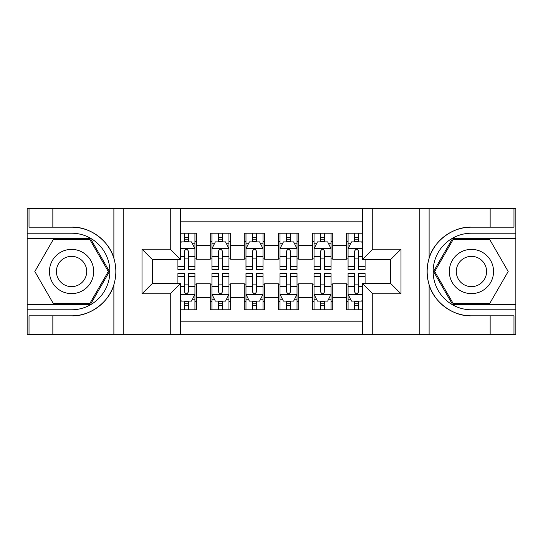 <?xml version="1.0" encoding="UTF-8"?>
<svg xmlns="http://www.w3.org/2000/svg" width="543" height="543" viewBox="0 0 543 543"><rect width="100%" height="100%" fill="white"/><g stroke="black" fill="none" stroke-linecap="round" stroke-linejoin="round"><path stroke-width="0.81" d="M180.466 334.461L362.534 334.461L362.534 283.582L390.784 283.582L390.784 259.418L362.534 259.418L362.534 208.539L180.466 208.539L180.466 259.418L152.216 259.418L152.216 283.582L180.466 283.582L180.466 334.461L52.847 334.461L52.847 315.829L71.561 315.829C89.452 316.732 109.442 302.017 113.887 284.668C116.487 275.898 116.487 267.122 113.887 258.332C109.442 240.983 89.452 226.268 71.561 227.171L52.847 227.171L52.847 208.539L27.15 208.539L27.15 304.338L90.525 304.338L109.482 271.5L90.525 238.662L27.15 238.662M362.534 233.212L346.373 233.212L346.373 245.633L332.757 245.633L332.757 259.249L346.373 259.249L346.373 245.633M332.757 245.633L332.757 233.212L312.34 233.212L312.34 245.633L298.725 245.633L298.725 259.249L312.34 259.249L312.34 245.633M298.725 245.633L298.725 233.212L278.308 233.212L278.308 245.633L264.692 245.633L264.692 259.249L278.308 259.249L278.308 245.633M264.692 245.633L264.692 233.212L244.275 233.212L244.275 245.633L230.66 245.633L230.66 259.249L244.275 259.249L244.275 245.633M230.66 245.633L230.66 233.212L210.243 233.212L210.243 259.249L196.627 259.249L196.627 233.212L180.466 233.212M180.466 309.788L196.627 309.788L196.627 283.751L210.243 283.751L210.243 309.788L230.66 309.788L230.66 283.751L244.275 283.751L244.275 297.367L230.66 297.367M244.275 297.367L244.275 309.788L264.692 309.788L264.692 283.751L278.308 283.751L278.308 297.367L264.692 297.367M278.308 297.367L278.308 309.788L298.725 309.788L298.725 283.751L312.34 283.751L312.34 297.367L298.725 297.367M312.34 297.367L312.34 309.788L332.757 309.788L332.757 283.751L346.373 283.751L346.373 297.367L332.757 297.367M362.534 221.815L180.466 221.815M180.466 321.184L362.534 321.184M346.373 297.367L346.373 309.788L362.534 309.788M152.386 259.418L152.386 283.582M390.614 283.582L390.614 259.418M184.376 241.723L188.462 241.723M194.93 241.723L196.627 241.723M184.376 258.909L188.462 258.909M194.93 258.909L196.627 258.909M184.376 284.091L188.462 284.091M194.93 284.091L196.627 284.091M184.376 301.277L188.462 301.277M194.93 301.277L196.627 301.277M210.243 258.909L211.946 258.909M218.408 258.909L222.494 258.909M228.963 258.909L230.66 258.909M210.243 241.723L211.946 241.723M218.408 241.723L222.494 241.723M228.963 241.723L230.66 241.723M210.243 284.091L211.946 284.091M218.408 284.091L222.494 284.091M228.963 284.091L230.66 284.091M210.243 301.277L211.946 301.277M218.408 301.277L222.494 301.277M228.963 301.277L230.66 301.277M244.275 284.091L245.979 284.091M252.441 284.091L256.527 284.091M262.995 284.091L264.692 284.091M244.275 301.277L245.979 301.277M252.441 301.277L256.527 301.277M262.995 301.277L264.692 301.277M244.275 241.723L245.979 241.723M252.441 241.723L256.527 241.723M262.995 241.723L264.692 241.723M244.275 258.909L245.979 258.909M252.441 258.909L256.527 258.909M262.995 258.909L264.692 258.909M278.308 284.091L280.005 284.091M286.473 284.091L290.559 284.091M297.021 284.091L298.725 284.091M278.308 301.277L280.005 301.277M286.473 301.277L290.559 301.277M297.021 301.277L298.725 301.277M278.308 241.723L280.005 241.723M286.473 241.723L290.559 241.723M297.021 241.723L298.725 241.723M278.308 258.909L280.005 258.909M286.473 258.909L290.559 258.909M297.021 258.909L298.725 258.909M312.34 284.091L314.037 284.091M320.506 284.091L324.592 284.091M331.054 284.091L332.757 284.091M312.34 301.277L314.037 301.277M320.506 301.277L324.592 301.277M331.054 301.277L332.757 301.277M312.34 241.723L314.037 241.723M320.506 241.723L324.592 241.723M331.054 241.723L332.757 241.723M312.34 258.909L314.037 258.909M320.506 258.909L324.592 258.909M331.054 258.909L332.757 258.909M346.373 284.091L348.07 284.091M354.538 284.091L358.624 284.091M346.373 301.277L348.07 301.277M354.538 301.277L358.624 301.277M346.373 241.723L348.07 241.723M354.538 241.723L358.624 241.723M346.373 258.909L348.07 258.909M354.538 258.909L358.624 258.909M188.462 237.637L184.376 237.637M177.914 266.688L177.914 269.457L184.376 269.457L184.376 266.688L177.914 266.688L177.914 259.418M192.46 243.766L194.93 243.766L194.93 269.457L188.462 269.457L188.462 251.253C187.104 248.626 185.74 248.626 184.376 251.253L184.376 266.688M194.93 243.766L194.93 233.212M194.93 248.701L191.523 241.893L181.314 241.893L180.466 243.597M184.376 241.893L184.376 233.212M188.462 233.212L188.462 241.893M184.376 305.363L188.462 305.363M180.466 299.403L181.314 301.107L191.523 301.107L194.93 294.299L194.93 273.543L188.462 273.543L188.462 276.312L194.93 276.312M194.93 294.299L194.93 309.788M177.914 283.582L177.914 273.543L184.376 273.543L184.376 291.747C185.74 294.374 187.097 294.374 188.462 291.747L188.462 276.312M188.462 301.107L188.462 309.788M184.376 309.788L184.376 301.107M82.624 252.346A22.12 22.12 0 0 0 52.406 260.436A22.12 22.12 0 0 0 60.504 290.654A22.12 22.12 0 0 0 90.722 282.564A22.12 22.12 0 0 0 82.624 252.346M79.135 258.387A15.143 15.143 0 0 0 58.447 263.925A15.143 15.143 0 0 0 63.993 284.613A15.143 15.143 0 0 0 84.674 279.075A15.143 15.143 0 0 0 79.135 258.387M89.934 303.32L53.194 303.32L34.82 271.5L53.194 239.68L89.934 239.68L108.301 271.5L89.934 303.32M482.496 252.346A22.12 22.12 0 0 0 452.278 260.436A22.12 22.12 0 0 0 460.376 290.654A22.12 22.12 0 0 0 490.594 282.564A22.12 22.12 0 0 0 482.496 252.346M479.007 258.387A15.143 15.143 0 0 0 458.326 263.925A15.143 15.143 0 0 0 463.865 284.613A15.143 15.143 0 0 0 484.553 279.075A15.143 15.143 0 0 0 479.007 258.387M489.806 303.32L453.066 303.32L434.699 271.5L453.066 239.68L489.806 239.68L508.18 271.5L489.806 303.32M170.258 334.461L170.258 293.79L142.008 293.79L142.008 249.21L170.258 249.21L170.258 208.539L123.804 208.539L123.804 334.461M71.561 227.171A44.329 44.329 0 0 1 113.887 258.332L113.887 208.539L52.847 208.539M52.847 334.461L27.15 334.461L27.15 304.338M27.15 309.788L71.561 309.788A38.288 38.288 0 0 0 109.849 271.5A38.288 38.288 0 0 0 71.561 233.212L27.15 233.212M71.561 315.829A44.329 44.329 0 0 0 113.887 284.668L113.887 334.461M113.887 208.539L123.804 208.539M170.258 208.539L180.466 208.539M52.847 315.829L29.023 315.829L29.023 334.461M52.847 227.171L29.023 227.171L29.023 208.539M170.258 293.79L180.466 283.582M142.008 293.79L152.216 283.582M142.008 249.21L152.216 259.418M170.258 249.21L180.466 259.418M362.534 208.539L490.153 208.539L490.153 227.171L471.439 227.171C453.548 226.268 433.558 240.983 429.113 258.332C426.513 267.102 426.513 275.878 429.113 284.668C433.558 302.017 453.548 316.732 471.439 315.829L490.153 315.829L490.153 334.461L515.85 334.461L515.85 238.662L452.475 238.662L433.518 271.5L452.475 304.338L515.85 304.338M372.742 208.539L372.742 249.21L400.992 249.21L400.992 293.79L372.742 293.79L372.742 334.461L419.196 334.461L419.196 208.539M429.113 284.668L429.113 334.461L490.153 334.461M490.153 208.539L515.85 208.539L515.85 238.662M515.85 233.212L471.439 233.212A38.288 38.288 0 0 0 433.151 271.5A38.288 38.288 0 0 0 471.439 309.788L515.85 309.788M471.439 227.171A44.329 44.329 0 0 0 427.11 271.5A44.329 44.329 0 0 0 471.439 315.829M429.113 334.461L419.196 334.461M372.742 334.461L362.534 334.461M490.153 227.171L513.977 227.171L513.977 208.539M490.153 315.829L513.977 315.829L513.977 334.461M372.742 249.21L362.534 259.418M400.992 249.21L390.784 259.418M400.992 293.79L390.784 283.582M372.742 293.79L362.534 283.582M222.494 237.637L218.408 237.637M228.963 266.688L222.494 266.688L222.494 269.457L228.963 269.457L228.963 248.701L225.555 241.893L215.347 241.893L211.946 248.701L211.946 269.457L218.408 269.457L218.408 266.688L211.946 266.688M211.946 248.701L211.946 233.212M228.963 248.701L228.963 233.212M218.408 241.893L218.408 233.212M222.494 233.212L222.494 241.893M222.494 266.688L222.494 251.253C221.137 248.626 219.772 248.626 218.408 251.253L218.408 266.688M256.527 237.637L252.441 237.637M262.995 266.688L256.527 266.688L256.527 269.457L262.995 269.457L262.995 248.701L259.588 241.893L249.38 241.893L245.979 248.701L245.979 269.457L252.441 269.457L252.441 266.688L245.979 266.688M245.979 248.701L245.979 233.212M262.995 248.701L262.995 233.212M252.441 241.893L252.441 233.212M256.527 233.212L256.527 241.893M256.527 266.688L256.527 251.253C255.169 248.626 253.805 248.626 252.441 251.253L252.441 266.688M290.559 237.637L286.473 237.637M297.021 266.688L290.559 266.688L290.559 269.457L297.021 269.457L297.021 248.701L293.62 241.893L283.412 241.893L280.005 248.701L280.005 269.457L286.473 269.457L286.473 266.688L280.005 266.688M280.005 248.701L280.005 233.212M297.021 248.701L297.021 233.212M286.473 241.893L286.473 233.212M290.559 233.212L290.559 241.893M290.559 266.688L290.559 251.253C289.202 248.626 287.838 248.626 286.473 251.253L286.473 266.688M324.592 237.637L320.506 237.637M331.054 266.688L324.592 266.688L324.592 269.457L331.054 269.457L331.054 248.701L327.653 241.893L317.445 241.893L314.037 248.701L314.037 269.457L320.506 269.457L320.506 266.688L314.037 266.688M314.037 248.701L314.037 233.212M331.054 248.701L331.054 233.212M320.506 241.893L320.506 233.212M324.592 233.212L324.592 241.893M324.592 266.688L324.592 251.253C323.228 248.626 321.87 248.626 320.506 251.253L320.506 266.688M218.408 305.363L222.494 305.363M211.946 276.312L218.408 276.312L218.408 273.543L211.946 273.543L211.946 294.299L215.347 301.107L225.555 301.107L228.963 294.299L228.963 273.543L222.494 273.543L222.494 276.312L228.963 276.312M228.963 294.299L228.963 309.788M211.946 294.299L211.946 309.788M222.494 301.107L222.494 309.788M218.408 309.788L218.408 301.107M218.408 276.312L218.408 291.747C219.772 294.374 221.13 294.374 222.494 291.747L222.494 276.312M252.441 305.363L256.527 305.363M245.979 276.312L252.441 276.312L252.441 273.543L245.979 273.543L245.979 294.299L249.38 301.107L259.588 301.107L262.995 294.299L262.995 273.543L256.527 273.543L256.527 276.312L262.995 276.312M262.995 294.299L262.995 309.788M245.979 294.299L245.979 309.788M256.527 301.107L256.527 309.788M252.441 309.788L252.441 301.107M252.441 276.312L252.441 291.747C253.798 294.374 255.162 294.374 256.527 291.747L256.527 276.312M286.473 305.363L290.559 305.363M280.005 276.312L286.473 276.312L286.473 273.543L280.005 273.543L280.005 294.299L283.412 301.107L293.62 301.107L297.021 294.299L297.021 273.543L290.559 273.543L290.559 276.312L297.021 276.312M297.021 294.299L297.021 309.788M280.005 294.299L280.005 309.788M290.559 301.107L290.559 309.788M286.473 309.788L286.473 301.107M286.473 276.312L286.473 291.747C287.831 294.374 289.195 294.374 290.559 291.747L290.559 276.312M320.506 305.363L324.592 305.363M314.037 276.312L320.506 276.312L320.506 273.543L314.037 273.543L314.037 294.299L317.445 301.107L327.653 301.107L331.054 294.299L331.054 273.543L324.592 273.543L324.592 276.312L331.054 276.312M331.054 294.299L331.054 309.788M314.037 294.299L314.037 309.788M324.592 301.107L324.592 309.788M320.506 309.788L320.506 301.107M320.506 276.312L320.506 291.747C321.863 294.374 323.228 294.374 324.592 291.747L324.592 276.312M358.624 237.637L354.538 237.637M362.534 243.597L361.686 241.893L351.477 241.893L348.07 248.701L348.07 269.457L354.538 269.457L354.538 266.688L348.07 266.688M348.07 248.701L348.07 233.212M365.086 259.418L365.086 269.457L358.624 269.457L358.624 251.253C357.26 248.626 355.903 248.626 354.538 251.253L354.538 266.688M354.538 241.893L354.538 233.212M358.624 233.212L358.624 241.893M354.538 305.363L358.624 305.363M365.086 276.312L365.086 273.543L358.624 273.543L358.624 276.312L365.086 276.312L365.086 283.582M350.54 299.234L348.07 299.234L348.07 273.543L354.538 273.543L354.538 291.747C355.896 294.374 357.26 294.374 358.624 291.747L358.624 276.312M348.07 299.234L348.07 309.788M348.07 294.299L351.477 301.107L361.686 301.107L362.534 299.403M358.624 301.107L358.624 309.788M354.538 309.788L354.538 301.107M210.243 297.367L196.627 297.367M210.243 245.633L196.627 245.633M194.842 248.531L180.466 248.531M194.93 266.688L188.462 266.688M184.376 256.588L180.466 256.588M194.93 256.588L188.462 256.588M188.462 239.802L184.376 239.802M180.466 294.469L194.842 294.469M194.93 299.234L192.46 299.234M177.914 276.312L184.376 276.312M188.462 286.412L194.93 286.412M180.466 286.412L184.376 286.412M184.376 303.198L188.462 303.198M429.113 208.539L429.113 258.332M228.874 248.531L212.028 248.531M211.946 243.766L214.41 243.766M226.492 243.766L228.963 243.766M218.408 256.588L211.946 256.588M228.963 256.588L222.494 256.588M222.494 239.802L218.408 239.802M262.907 248.531L246.06 248.531M245.979 243.766L248.443 243.766M260.525 243.766L262.995 243.766M252.441 256.588L245.979 256.588M262.995 256.588L256.527 256.588M256.527 239.802L252.441 239.802M296.94 248.531L280.093 248.531M280.005 243.766L282.475 243.766M294.557 243.766L297.021 243.766M286.473 256.588L280.005 256.588M297.021 256.588L290.559 256.588M290.559 239.802L286.473 239.802M330.972 248.531L314.125 248.531M314.037 243.766L316.508 243.766M328.59 243.766L331.054 243.766M320.506 256.588L314.037 256.588M331.054 256.588L324.592 256.588M324.592 239.802L320.506 239.802M212.028 294.469L228.874 294.469M228.963 299.234L226.492 299.234M214.41 299.234L211.946 299.234M222.494 286.412L228.963 286.412M211.946 286.412L218.408 286.412M218.408 303.198L222.494 303.198M246.06 294.469L262.907 294.469M262.995 299.234L260.525 299.234M248.443 299.234L245.979 299.234M256.527 286.412L262.995 286.412M245.979 286.412L252.441 286.412M252.441 303.198L256.527 303.198M280.093 294.469L296.94 294.469M297.021 299.234L294.557 299.234M282.475 299.234L280.005 299.234M290.559 286.412L297.021 286.412M280.005 286.412L286.473 286.412M286.473 303.198L290.559 303.198M314.125 294.469L330.972 294.469M331.054 299.234L328.59 299.234M316.508 299.234L314.037 299.234M324.592 286.412L331.054 286.412M314.037 286.412L320.506 286.412M320.506 303.198L324.592 303.198M362.534 248.531L348.158 248.531M348.07 243.766L350.54 243.766M365.086 266.688L358.624 266.688M354.538 256.588L348.07 256.588M362.534 256.588L358.624 256.588M358.624 239.802L354.538 239.802M348.158 294.469L362.534 294.469M348.07 276.312L354.538 276.312M358.624 286.412L362.534 286.412M348.07 286.412L354.538 286.412M354.538 303.198L358.624 303.198"/></g></svg>
